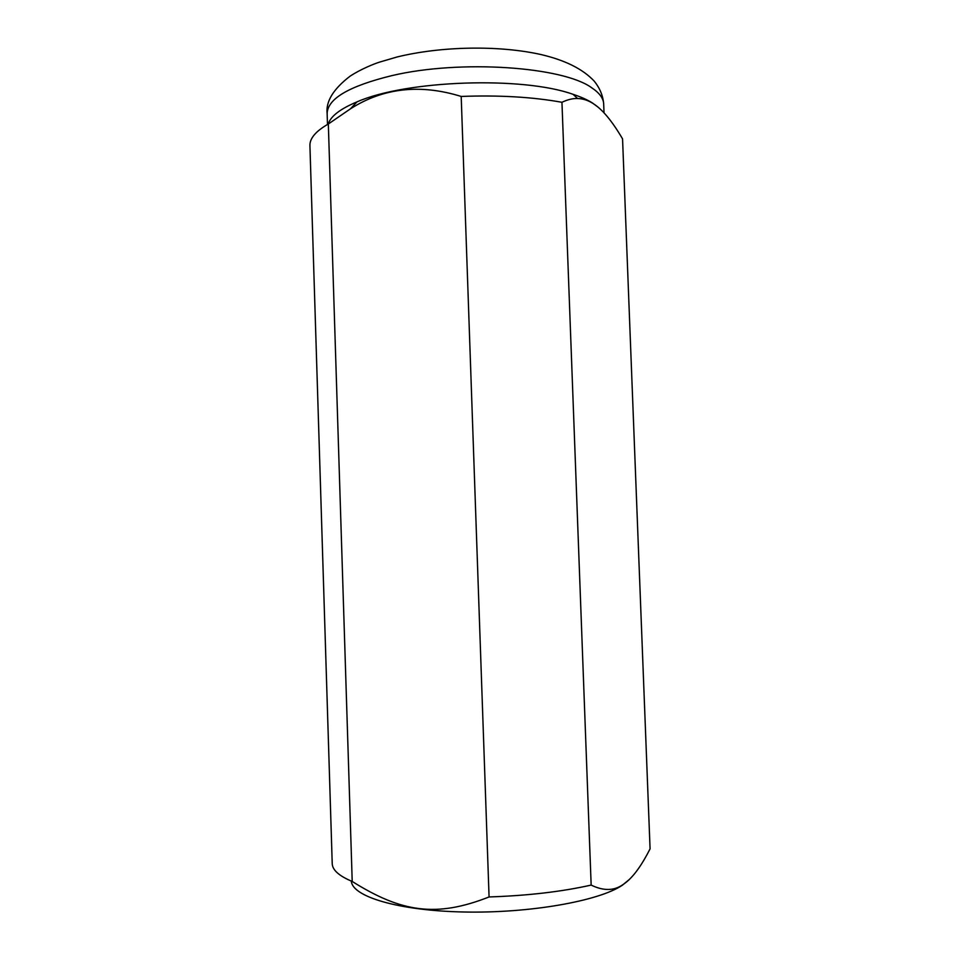 <?xml version="1.0" encoding="UTF-8"?>
<svg xmlns="http://www.w3.org/2000/svg" width="960" height="960" viewBox="0 0 960 960"><rect width="100%" height="100%" fill="white"/><g stroke="black" fill="none" stroke-linecap="round" stroke-linejoin="round"><path stroke-width="1.44" d="M597.6 106.8L592.428 102.972C587.448 99.816 580.992 96.936 573.048 94.32C522.576 76.104 406.104 80.172 357.024 101.868C340.26 108.864 330.648 116.268 328.188 124.068M650.076 848.844L647.16 854.388C638.976 869.448 630.852 879.576 622.776 884.736C613.932 890.916 603.396 891.036 591.156 885.084L561.948 102.288C567.588 99.6 572.796 98.34 577.596 98.508C582.936 98.664 588.084 100.32 593.04 103.488C602.244 109.2 612.084 120.996 622.56 138.888L650.076 848.844M629.22 879.576L622.2 885.336C598.764 901.068 529.692 913.392 464.04 912C398.304 910.716 352.02 896.532 351.348 881.1M328.332 123.996C315.792 131.184 309.66 138.408 309.924 145.668L332.22 863.592C332.388 870 339.048 875.952 352.212 881.46L328.332 123.996L350.388 108.876C383.184 87.9 420.12 83.748 461.196 96.444L489.072 896.952C436.356 917.736 401.496 912.396 352.212 881.46M561.948 102.288C532.476 96.972 498.888 95.028 461.196 96.444M591.156 885.084C561.552 891.732 527.52 895.692 489.072 896.952M603.684 104.052C603.48 98.4 599.544 93.012 591.852 87.876C563.388 66.684 460.536 59.412 392.124 75.564C349.068 86.052 327.408 98.772 327.144 113.712C325.668 101.52 333.336 89.004 350.136 76.14C361.056 69.012 373.98 63.9 379.512 62.124L397.104 56.976C441.12 46.164 499.092 45.108 541.128 54.576C565.332 60.264 583.044 69.144 594.288 81.216C599.904 88.2 603.036 95.808 603.684 104.052L604.02 112.872M357.024 101.868L350.388 108.876M573.048 94.32L577.596 98.508M327.48 124.464L327.144 113.712"/></g></svg>
